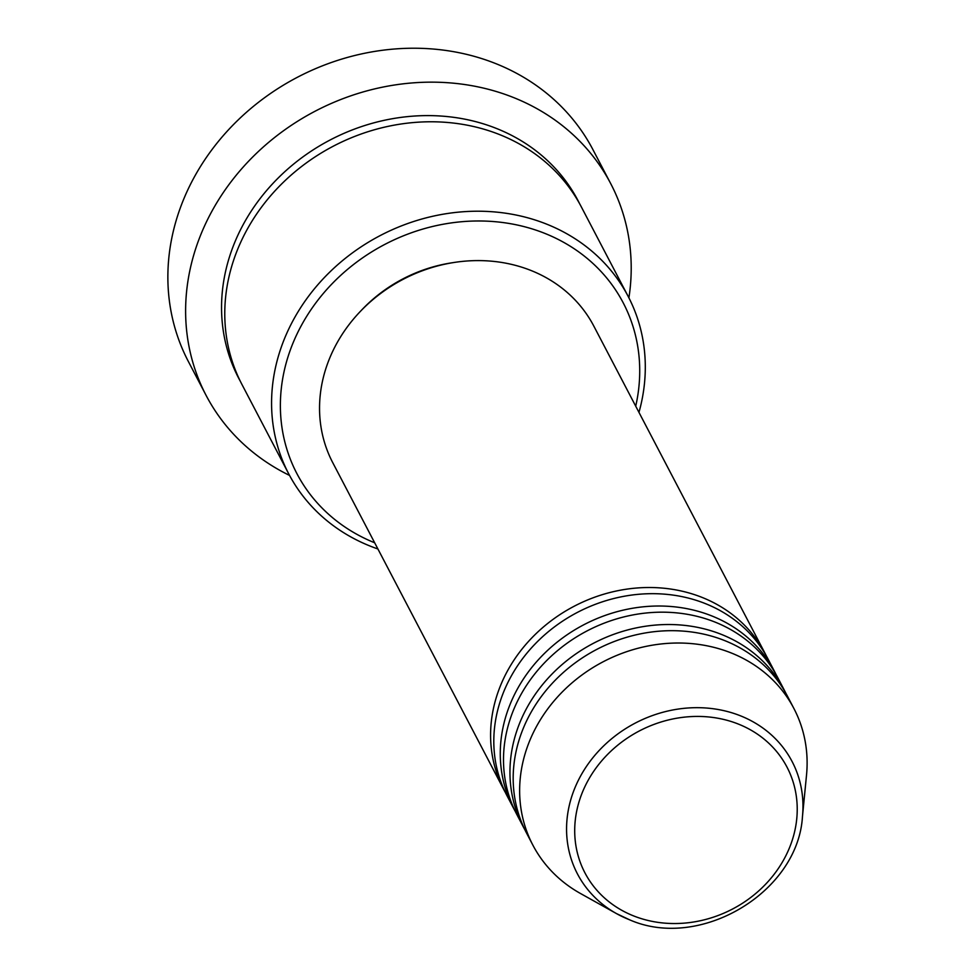 <?xml version="1.0" encoding="UTF-8"?>
<svg xmlns="http://www.w3.org/2000/svg" width="976" height="976" viewBox="0 0 976 976"><rect width="100%" height="100%" fill="white"/><g stroke="black" fill="none" stroke-linecap="round" stroke-linejoin="round"><path stroke-width="1.46" d="M505.458 792.646A147.315 129.832 -27.6 0 1 503.799 789.584A147.315 129.832 -27.6 0 1 535.653 634.046A147.315 129.832 -27.6 0 1 701.903 597.336A147.315 129.832 -27.6 0 1 764.855 652.993A147.315 129.832 -27.6 0 1 766.428 656.104M515.145 811.154A147.315 129.832 -27.6 0 1 513.486 808.091L507.02 795.757A147.315 129.832 -27.6 0 1 538.874 640.207A147.315 129.832 -27.6 0 1 705.136 603.51A147.315 129.832 -27.6 0 1 768.088 659.154L774.541 671.5A147.315 129.832 -27.6 0 1 776.103 674.599M513.486 808.091A147.315 129.832 -27.6 0 1 545.328 652.554A147.315 129.832 -27.6 0 1 711.589 615.844A147.315 129.832 -27.6 0 1 774.541 671.5M524.82 829.649A147.315 129.832 -27.6 0 1 523.16 826.587L516.707 814.252A147.315 129.832 -27.6 0 1 548.561 658.715A147.315 129.832 -27.6 0 1 714.822 622.005A147.315 129.832 -27.6 0 1 777.762 677.661L784.216 689.995A147.315 129.832 -27.6 0 1 785.79 693.106M523.16 826.587A147.315 129.832 -27.6 0 1 555.015 671.049A147.315 129.832 -27.6 0 1 721.276 634.351A147.315 129.832 -27.6 0 1 784.216 689.995M629.191 919.624A121.146 106.774 -27.6 0 1 616.527 913.621L580.391 893.443A147.315 129.832 -27.6 0 1 532.847 845.094L526.393 832.76A147.315 129.832 -27.6 0 1 558.235 677.222A147.315 129.832 -27.6 0 1 724.497 640.512A147.315 129.832 -27.6 0 1 787.449 696.169L793.903 708.503A147.315 129.832 -27.6 0 1 806.518 775.127L802.479 816.314A121.146 106.774 -27.6 0 0 740.345 715.762A121.146 106.774 -27.6 0 0 584.148 769.966A121.146 106.774 -27.6 0 0 616.527 913.621L629.325 919.685C699.792 951.039 798.234 892.357 802.479 816.314M635.718 406.187A184.147 162.284 152.4 0 0 544.523 233.264A184.147 162.284 152.4 0 0 301.718 324.837A184.147 162.284 152.4 0 0 374.662 542.778M377.907 548.976A191.516 168.775 -27.6 0 1 370.587 546.255A191.516 168.775 -27.6 0 1 288.75 473.909A191.516 168.775 -27.6 0 1 330.156 271.706A191.516 168.775 -27.6 0 1 546.292 223.992A191.516 168.775 -27.6 0 1 628.129 296.338A191.516 168.775 -27.6 0 1 638.963 412.384M610.732 183.659L592.981 149.731A228.335 201.239 152.4 0 0 495.418 63.464A228.335 201.239 152.4 0 0 237.717 120.365A228.335 201.239 152.4 0 0 188.344 361.449L206.095 395.378A228.335 201.239 -27.6 0 1 255.456 154.293A228.335 201.239 -27.6 0 1 513.169 97.393A228.335 201.239 -27.6 0 1 610.732 183.659A228.335 201.239 -27.6 0 1 628.91 297.851M288.75 473.909L241.95 384.471A191.516 168.775 -27.6 0 1 283.357 182.268A191.516 168.775 -27.6 0 1 499.492 134.554A191.516 168.775 -27.6 0 1 581.33 206.9L628.129 296.338M503.799 789.584L332.755 462.673A147.315 129.832 -27.6 0 1 364.597 307.135A147.315 129.832 -27.6 0 1 530.859 270.425A147.315 129.832 -27.6 0 1 593.811 326.082L764.855 652.993M360.998 310.746A139.946 123.342 -27.6 0 1 452.888 262.666M289.543 475.41A228.335 201.239 -27.6 0 1 206.095 395.378M532.847 845.094A147.315 129.832 -27.6 0 1 564.689 689.556A147.315 129.832 -27.6 0 1 730.951 652.846A147.315 129.832 -27.6 0 1 793.903 708.503M738.271 724.033A114.033 100.504 152.4 0 0 587.772 781.007A114.033 100.504 152.4 0 0 633.656 915.927A114.033 100.504 152.4 0 0 784.167 858.941A114.033 100.504 152.4 0 0 738.271 724.033M240.377 381.36A191.516 168.775 -27.6 0 1 278.733 177.461A191.516 168.775 -27.6 0 1 496.272 128.381A191.516 168.775 -27.6 0 1 579.683 203.838"/></g></svg>
